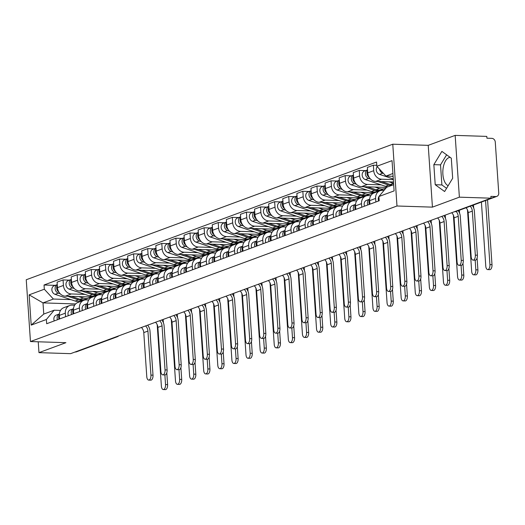 <?xml version="1.0" encoding="UTF-8"?>
<svg xmlns="http://www.w3.org/2000/svg" width="525" height="525" viewBox="0 0 525 525"><rect width="100%" height="100%" fill="white"/><g stroke="black" fill="none" stroke-linecap="round" stroke-linejoin="round"><path stroke-width="0.79" d="M448.173 185.679A14.3 7.107 91.8 0 1 442.831 171.55A14.3 7.107 91.8 0 1 448.973 157.625A14.3 7.107 91.8 0 1 450.174 157.388M459.375 197.17L455.162 135.384L428.223 145.346L392.772 144.211L26.25 279.753L30.463 341.545L396.985 205.997L432.436 207.139L459.375 197.17L491.013 198.188L70.606 353.66L38.968 352.642L65.914 342.681L30.463 341.545M455.162 135.384L486.8 136.402L486.924 138.2L491.853 138.357A3.668 3.117 69.7 0 1 495.272 142.065L498.75 193.043A3.668 3.117 69.7 0 1 496.84 196.376L455.884 211.523A3.668 3.117 -110.3 0 1 454.86 211.693L495.817 196.547A3.668 3.117 69.7 0 0 496.84 196.376M116.032 336.86L116.366 336.873A3.668 3.117 -110.3 0 0 117.39 336.702L76.433 351.848A3.668 3.117 -110.3 0 1 75.41 352.012L116.366 336.873A3.668 1.824 -88.2 0 0 116.839 336.558M75.075 352.006L75.41 352.012M38.233 341.795L38.968 352.642M495.817 196.547L490.888 196.383L491.013 198.188M393.33 179.583L381.603 179.209A8.433 7.173 -110.3 0 1 373.728 170.684L373.354 165.191L367.388 167.396L367.762 172.896A8.433 7.173 69.7 0 0 375.637 181.414L393.494 181.985M380.008 190.752L374.036 192.964A8.433 7.173 69.7 0 0 369.652 200.635L375.618 198.43A8.433 7.173 -110.3 0 1 380.008 190.752A8.433 7.173 -110.3 0 1 382.364 190.378L384.018 190.431M375.618 198.43L375.861 201.994M376.786 165.303L373.354 165.191M369.652 200.635L369.895 204.199M381.137 184.859L367.5 184.426A8.433 7.173 -110.3 0 1 359.625 175.901L359.251 170.408L353.279 172.613L353.653 178.106A8.433 7.173 69.7 0 0 361.535 186.631L386.531 187.432M361.758 207.204L361.515 203.648A8.433 7.173 -110.3 0 1 365.905 195.969A8.433 7.173 -110.3 0 1 368.261 195.595L370.794 195.674M365.558 170.612L359.251 170.408M365.905 195.969L359.933 198.181A8.433 7.173 69.7 0 0 355.55 205.852L355.792 209.416M367.034 190.076L353.397 189.637A8.433 7.173 -110.3 0 1 345.522 181.118L345.142 175.626L339.176 177.831L339.55 183.323A8.433 7.173 69.7 0 0 347.432 191.848L374.692 192.721M380.815 190.516L379.713 190.483M347.655 212.422L347.412 208.858A8.433 7.173 -110.3 0 1 351.796 201.187A8.433 7.173 -110.3 0 1 354.158 200.806L356.692 200.891M351.455 175.829L345.142 175.626M351.796 201.187L345.831 203.392A8.433 7.173 69.7 0 0 341.44 211.07L341.683 214.627M352.931 195.293L339.294 194.854A8.433 7.173 -110.3 0 1 331.413 186.336L331.039 180.843L325.073 183.048L325.447 188.541A8.433 7.173 69.7 0 0 333.322 197.059L360.59 197.938M366.706 195.733L365.61 195.7M333.552 217.639L333.309 214.075A8.433 7.173 -110.3 0 1 337.693 206.404A8.433 7.173 -110.3 0 1 340.056 206.023L342.589 206.108M337.352 181.04L331.039 180.843M337.693 206.404L331.728 208.609A8.433 7.173 69.7 0 0 327.338 216.28L327.58 219.844M338.828 200.511L325.192 200.071A8.433 7.173 -110.3 0 1 317.31 191.553L316.936 186.053L310.971 188.265L311.345 193.758A8.433 7.173 69.7 0 0 319.22 202.276L346.487 203.155M352.603 200.95L351.507 200.918M319.443 222.856L319.2 219.293A8.433 7.173 -110.3 0 1 323.59 211.621A8.433 7.173 -110.3 0 1 325.953 211.24L328.486 211.319M323.249 186.257L316.936 186.053M323.59 211.621L317.625 213.826A8.433 7.173 69.7 0 0 313.235 221.498L313.478 225.061M324.726 205.721L311.082 205.288A8.433 7.173 -110.3 0 1 303.207 196.763L302.833 191.271L296.868 193.476L297.242 198.975A8.433 7.173 69.7 0 0 305.117 207.493L332.377 208.366M338.5 206.168L337.404 206.128M305.34 228.073L305.097 224.51A8.433 7.173 -110.3 0 1 309.488 216.832A8.433 7.173 -110.3 0 1 311.843 216.457L314.383 216.536M309.14 191.474L302.833 191.271M309.488 216.832L303.522 219.043A8.433 7.173 69.7 0 0 299.132 226.715L299.375 230.278M310.623 210.938L296.979 210.505A8.433 7.173 -110.3 0 1 289.104 201.981L288.73 196.488L282.758 198.693L283.139 204.186A8.433 7.173 69.7 0 0 291.014 212.71L318.275 213.583M324.397 211.385L323.295 211.345M291.237 233.284L290.994 229.72A8.433 7.173 -110.3 0 1 295.385 222.049A8.433 7.173 -110.3 0 1 297.741 221.675L300.28 221.753M295.037 196.691L288.73 196.488M295.385 222.049L289.413 224.254A8.433 7.173 69.7 0 0 285.029 231.932L285.272 235.495M296.513 216.156L282.877 215.716A8.433 7.173 -110.3 0 1 275.002 207.198L274.627 201.705L268.656 203.91L269.03 209.403A8.433 7.173 69.7 0 0 276.911 217.927L304.172 218.8M310.295 216.595L309.192 216.562M277.134 238.501L276.892 234.938A8.433 7.173 -110.3 0 1 281.275 227.266A8.433 7.173 -110.3 0 1 283.638 226.885L286.171 226.971M280.934 201.908L274.627 201.705M281.275 227.266L275.31 229.471A8.433 7.173 69.7 0 0 270.926 237.149L271.169 240.706M282.411 221.373L268.774 220.933A8.433 7.173 -110.3 0 1 260.892 212.415L260.518 206.922L254.553 209.127L254.927 214.62A8.433 7.173 69.7 0 0 262.808 223.138L290.069 224.018M296.185 221.812L295.089 221.78M263.032 243.718L262.789 240.155A8.433 7.173 -110.3 0 1 267.173 232.483A8.433 7.173 -110.3 0 1 269.535 232.102L272.068 232.181M266.831 207.119L260.518 206.922M267.173 232.483L261.207 234.688A8.433 7.173 69.7 0 0 256.817 242.36L257.06 245.923M268.308 226.59L254.671 226.15A8.433 7.173 -110.3 0 1 246.789 217.632L246.415 212.133L240.45 214.344L240.824 219.837A8.433 7.173 69.7 0 0 248.699 228.355L275.966 229.228M282.082 227.03L280.987 226.997M248.922 248.935L248.679 245.372A8.433 7.173 -110.3 0 1 253.07 237.7A8.433 7.173 -110.3 0 1 255.432 237.32L257.965 237.398M252.728 212.336L246.415 212.133M253.07 237.7L247.104 239.905A8.433 7.173 69.7 0 0 242.714 247.577L242.957 251.14M254.205 231.801L240.562 231.368A8.433 7.173 -110.3 0 1 232.687 222.843L232.312 217.35L226.347 219.555L226.721 225.054A8.433 7.173 69.7 0 0 234.596 233.573L261.863 234.445M267.98 232.247L266.884 232.207M234.819 254.152L234.577 250.589A8.433 7.173 -110.3 0 1 238.967 242.911A8.433 7.173 -110.3 0 1 241.329 242.537L243.863 242.616M238.619 217.553L232.312 217.35M238.967 242.911L233.002 245.123A8.433 7.173 69.7 0 0 228.611 252.794L228.854 256.358M240.102 237.018L226.459 236.585A8.433 7.173 -110.3 0 1 218.584 228.06L218.21 222.567L212.244 224.772L212.618 230.265A8.433 7.173 69.7 0 0 220.493 238.79L247.754 239.662M253.877 237.464L252.774 237.425M220.717 259.363L220.474 255.8A8.433 7.173 -110.3 0 1 224.864 248.128A8.433 7.173 -110.3 0 1 227.22 247.748L229.76 247.833M224.516 222.771L218.21 222.567M224.864 248.128L218.899 250.333A8.433 7.173 69.7 0 0 214.508 258.011L214.751 261.575M225.993 242.235L212.356 241.795A8.433 7.173 -110.3 0 1 204.481 233.277L204.107 227.784L198.135 229.989L198.509 235.482A8.433 7.173 69.7 0 0 206.391 244.007L233.651 244.88M239.774 242.675L238.672 242.642M206.614 264.58L206.371 261.017A8.433 7.173 -110.3 0 1 210.761 253.345A8.433 7.173 -110.3 0 1 213.117 252.965L215.65 253.05M210.413 227.988L204.107 227.784M210.761 253.345L204.789 255.55A8.433 7.173 69.7 0 0 200.406 263.228L200.648 266.785M211.89 247.452L198.253 247.012A8.433 7.173 -110.3 0 1 190.378 238.494L190.004 232.995L184.032 235.207L184.406 240.699A8.433 7.173 69.7 0 0 192.288 249.218L219.548 250.097M225.671 247.892L224.569 247.859M192.511 269.798L192.268 266.234A8.433 7.173 -110.3 0 1 196.652 258.562A8.433 7.173 -110.3 0 1 199.014 258.182L201.548 258.261M196.311 233.198L190.004 232.995M196.652 258.562L190.687 260.767A8.433 7.173 69.7 0 0 186.303 268.439L186.546 272.002M197.787 252.669L184.15 252.23A8.433 7.173 -110.3 0 1 176.269 243.705L175.895 238.212L169.929 240.424L170.303 245.917A8.433 7.173 69.7 0 0 178.185 254.435L205.446 255.308M211.562 253.109L210.466 253.076M178.408 275.015L178.165 271.451A8.433 7.173 -110.3 0 1 182.549 263.78A8.433 7.173 -110.3 0 1 184.912 263.399L187.445 263.478M182.208 238.416L175.895 238.212M182.549 263.78L176.584 265.985A8.433 7.173 69.7 0 0 172.193 273.656L172.436 277.22M183.684 257.88L170.048 257.447A8.433 7.173 -110.3 0 1 162.166 248.922L161.792 243.429L155.827 245.634L156.201 251.134A8.433 7.173 69.7 0 0 164.076 259.652L191.343 260.525M197.459 258.326L196.363 258.287M164.299 280.225L164.056 276.668A8.433 7.173 -110.3 0 1 168.446 268.99A8.433 7.173 -110.3 0 1 170.809 268.616L173.342 268.695M168.105 243.633L161.792 243.429M168.446 268.99L162.481 271.202A8.433 7.173 69.7 0 0 158.091 278.873L158.333 282.437M169.582 263.097L155.938 262.664A8.433 7.173 -110.3 0 1 148.063 254.139L147.689 248.647L141.724 250.852L142.098 256.344A8.433 7.173 69.7 0 0 149.973 264.869L177.233 265.742M183.356 263.543L182.26 263.504M150.196 285.442L149.953 281.879A8.433 7.173 -110.3 0 1 154.343 274.207A8.433 7.173 -110.3 0 1 156.699 273.827L159.239 273.912M153.996 248.85L147.689 248.647M154.343 274.207L148.378 276.412A8.433 7.173 69.7 0 0 143.988 284.091L144.231 287.654M155.479 268.314L141.835 267.875A8.433 7.173 -110.3 0 1 133.96 259.357L133.586 253.864L127.621 256.069L127.995 261.562A8.433 7.173 69.7 0 0 135.87 270.086L163.131 270.959M169.253 268.754L168.151 268.721M136.093 290.66L135.85 287.096A8.433 7.173 -110.3 0 1 140.241 279.425A8.433 7.173 -110.3 0 1 142.597 279.044L145.136 279.129M139.893 254.061L133.586 253.864M140.241 279.425L134.269 281.63A8.433 7.173 69.7 0 0 129.885 289.301L130.128 292.865M141.369 273.532L127.732 273.092A8.433 7.173 -110.3 0 1 119.857 264.574L119.483 259.074L113.512 261.286L113.886 266.779A8.433 7.173 69.7 0 0 121.767 275.297L149.028 276.176M155.151 273.971L154.048 273.938M121.99 295.877L121.748 292.313A8.433 7.173 -110.3 0 1 126.138 284.642A8.433 7.173 -110.3 0 1 128.494 284.261L131.027 284.34M125.79 259.278L119.483 259.074M126.138 284.642L120.166 286.847A8.433 7.173 69.7 0 0 115.782 294.518L116.025 298.082M127.267 278.749L113.63 278.309A8.433 7.173 -110.3 0 1 105.755 269.784L105.374 264.292L99.409 266.497L99.783 271.996A8.433 7.173 69.7 0 0 107.664 280.514L134.925 281.387M141.048 279.188L139.945 279.156M107.888 301.094L107.645 297.531A8.433 7.173 -110.3 0 1 112.028 289.859A8.433 7.173 -110.3 0 1 114.391 289.478L116.924 289.557M111.687 264.495L105.374 264.292M112.028 289.859L106.063 292.064A8.433 7.173 69.7 0 0 101.673 299.736L101.916 303.299M113.164 283.959L99.527 283.526A8.433 7.173 -110.3 0 1 91.645 275.002L91.271 269.509L85.306 271.714L85.68 277.213A8.433 7.173 69.7 0 0 93.555 285.731L120.822 286.604M126.938 284.406L125.843 284.366M93.785 306.305L93.542 302.748A8.433 7.173 -110.3 0 1 97.926 295.07A8.433 7.173 -110.3 0 1 100.288 294.696L102.821 294.774M97.584 269.712L91.271 269.509M97.926 295.07L91.96 297.281A8.433 7.173 69.7 0 0 87.57 304.953L87.813 308.516M99.061 289.177L85.424 288.737A8.433 7.173 -110.3 0 1 77.543 280.219L77.168 274.726L71.203 276.931L71.577 282.424A8.433 7.173 69.7 0 0 79.452 290.948L106.719 291.821M112.836 289.616L111.74 289.583M79.675 311.522L79.433 307.958A8.433 7.173 -110.3 0 1 83.823 300.287A8.433 7.173 -110.3 0 1 86.185 299.906L88.718 299.992M83.475 274.929L77.168 274.726M83.823 300.287L77.858 302.492A8.433 7.173 69.7 0 0 73.467 310.17L73.71 313.733M84.958 294.394L71.315 293.954A8.433 7.173 -110.3 0 1 63.44 285.436L63.066 279.943L57.1 282.148L57.474 287.641A8.433 7.173 69.7 0 0 65.349 296.166L92.61 297.038M98.733 294.833L97.63 294.801M65.573 316.739L65.33 313.176A8.433 7.173 -110.3 0 1 69.72 305.504A8.433 7.173 -110.3 0 1 72.076 305.123L74.616 305.209M69.372 280.14L63.066 279.943M69.72 305.504L63.755 307.709A8.433 7.173 69.7 0 0 59.364 315.381L59.607 318.944M392.917 173.493L385.928 176.078L393.107 176.308M385.928 176.078L376.852 166.261L392.037 160.643L394.104 190.903L378.912 196.521L386.689 187.248L393.678 184.662M75.613 303.942L42.997 302.892L43.765 314.062L54.16 310.216L46.384 319.495L46.672 323.728L379.201 200.753L378.912 196.521M46.384 319.495L31.198 325.113L29.131 294.847L44.323 289.229L53.399 299.047L42.997 302.892L29.131 294.847M376.852 166.261L376.563 162.028L44.034 284.996L44.323 289.229M392.772 144.211L396.985 205.997M428.223 145.346L432.436 207.139M435.218 184.721L444.623 191.533L452.668 178.27L451.297 158.196L441.886 151.39L433.847 164.653L435.218 184.721L441.892 184.938L446.572 188.324M84.63 300.051L83.528 300.018M70.855 299.611L53.399 299.047M54.16 310.216L60.513 310.419M55.269 285.357L44.034 284.996M43.765 314.062L31.198 325.113M446.617 154.809L440.527 164.863L441.892 184.938M440.527 164.863L433.847 164.653M472.27 205.465A9.253 7.875 -110.3 0 1 474.39 211.168L477.396 255.216A4.213 2.093 91.8 0 1 475.178 260.197L473.117 260.131A4.213 2.093 -88.2 0 0 475.328 255.15L472.323 211.102A6.871 5.847 69.7 0 0 470.216 206.227M472.323 211.102L468.169 212.638L471.168 256.686A4.213 2.093 -88.2 0 0 473.117 260.131M379.372 195.976A4.581 3.898 69.7 0 0 379.057 196.35M378.919 196.56A4.581 3.898 69.7 0 0 378.65 200.957M468.169 212.638A6.871 5.847 69.7 0 0 466.056 207.762M487.574 199.808L491.997 264.672A4.213 2.093 91.8 0 1 489.786 269.653L487.718 269.588A4.213 2.093 -88.2 0 0 489.93 264.607L485.566 200.55M481.405 202.086L485.776 266.142A4.213 2.093 -88.2 0 0 487.718 269.588M393.133 176.649L392.004 176.269M383.473 173.421L382.738 173.178A4.581 3.898 -110.3 0 1 379.568 169.201M393.291 178.992L379.483 174.379A4.581 3.898 -110.3 0 1 376.458 171.045A4.581 3.898 -110.3 0 1 377.272 166.714M458.167 210.683A9.253 7.875 -110.3 0 1 460.287 216.385L463.293 260.433A4.213 2.093 91.8 0 1 461.075 265.414L459.008 265.348A4.213 2.093 -88.2 0 0 461.226 260.361L458.22 216.32A6.871 5.847 69.7 0 0 456.107 211.444M458.22 216.32L454.066 217.855L457.065 261.903A4.213 2.093 -88.2 0 0 459.008 265.348M366.791 200.268A4.581 3.898 69.7 0 0 366.542 200.347L369.666 199.198A4.581 3.898 69.7 0 0 367.802 204.973M366.542 200.347A4.581 3.898 69.7 0 0 364.547 206.174M369.633 199.959A4.581 3.898 69.7 0 0 369.337 204.402M454.066 217.855A6.871 5.847 69.7 0 0 451.697 212.723M443.855 215.624A9.253 7.875 -110.3 0 1 446.184 221.602L449.19 265.643A4.213 2.093 91.8 0 1 446.972 270.631L444.905 270.559A4.213 2.093 -88.2 0 0 447.123 265.578L444.117 221.537A6.871 5.847 69.7 0 0 441.755 216.405M444.117 221.537L439.957 223.073L442.962 267.12A4.213 2.093 -88.2 0 0 444.905 270.559M352.688 205.485A4.581 3.898 69.7 0 0 352.439 205.564L355.563 204.409A4.581 3.898 69.7 0 0 353.699 210.19M352.439 205.564A4.581 3.898 69.7 0 0 350.444 211.391M355.523 205.177A4.581 3.898 69.7 0 0 355.235 209.619M439.957 223.073A6.871 5.847 69.7 0 0 437.594 217.941M477.087 258.064L477.894 269.883A4.213 2.093 91.8 0 1 475.683 274.87L473.616 274.805A4.213 2.093 -88.2 0 0 475.827 269.817L475.171 260.197M467.48 209.908L471.667 271.359A4.213 2.093 -88.2 0 0 473.616 274.805M392.766 184.997A10.999 9.352 -110.3 0 1 390.265 184.537L381.478 181.604M393.586 183.356A10.999 9.352 -110.3 0 1 393.52 183.337L389.064 181.847M369.18 177.332A4.581 3.898 -110.3 0 1 367.605 170.632M391.23 185.568A10.999 9.352 -110.3 0 1 388.73 185.108L377.902 181.486M387.975 186.769A10.999 9.352 -110.3 0 1 385.475 186.309L365.38 179.596A4.581 3.898 -110.3 0 1 362.171 175.304A4.581 3.898 -110.3 0 1 364.54 170.986L367.553 169.87A4.581 3.898 -110.3 0 0 365.439 174.254A4.581 3.898 -110.3 0 0 368.635 178.395L370.479 179.005M473.471 205.019L473.675 207.985M462.984 263.281L463.792 275.1A4.213 2.093 91.8 0 1 461.573 280.081L459.506 280.015A4.213 2.093 -88.2 0 0 461.724 275.034L461.068 265.414M453.377 215.125L457.564 276.57A4.213 2.093 -88.2 0 0 459.506 280.015M385.973 188.094A10.999 9.352 -110.3 0 1 385.028 188.514L381.773 189.722A10.999 9.352 -110.3 0 1 376.163 189.755L367.375 186.815M385.028 188.514A10.999 9.352 -110.3 0 1 379.417 188.547L374.962 187.064M355.077 182.549A4.581 3.898 -110.3 0 1 353.502 175.849M380.992 189.965A10.999 9.352 -110.3 0 1 380.238 190.286A10.999 9.352 -110.3 0 1 374.627 190.319L363.792 186.703M380.238 190.286L376.983 191.494A10.999 9.352 -110.3 0 1 371.372 191.527L351.277 184.813A4.581 3.898 -110.3 0 1 348.062 180.521A4.581 3.898 -110.3 0 1 350.438 176.203L353.45 175.088A4.581 3.898 -110.3 0 0 351.337 179.471A4.581 3.898 -110.3 0 0 354.533 183.606L356.377 184.223M459.368 210.236L459.572 213.202M429.752 220.841A9.253 7.875 -110.3 0 1 432.082 226.82L435.081 270.861A4.213 2.093 91.8 0 1 432.869 275.842L430.802 275.776A4.213 2.093 -88.2 0 0 433.013 270.795L430.014 226.748A6.871 5.847 69.7 0 0 427.652 221.622M430.014 226.748L425.854 228.29L428.859 272.331A4.213 2.093 -88.2 0 0 430.802 275.776M338.586 210.702A4.581 3.898 69.7 0 0 338.336 210.781L341.46 209.626A4.581 3.898 69.7 0 0 339.59 215.401M338.336 210.781A4.581 3.898 69.7 0 0 336.335 216.608M341.421 210.394A4.581 3.898 69.7 0 0 341.132 214.837M425.854 228.29A6.871 5.847 69.7 0 0 423.491 223.158M415.649 226.058A9.253 7.875 -110.3 0 1 417.979 232.03L420.978 276.078A4.213 2.093 91.8 0 1 418.766 281.059L416.699 280.993A4.213 2.093 -88.2 0 0 418.911 276.012L415.912 231.965A6.871 5.847 69.7 0 0 413.549 226.833M415.912 231.965L411.751 233.507L414.757 277.548A4.213 2.093 -88.2 0 0 416.699 280.993M324.476 215.919A4.581 3.898 69.7 0 0 324.233 215.998L327.351 214.843A4.581 3.898 69.7 0 0 325.487 220.618M324.233 215.998A4.581 3.898 69.7 0 0 322.232 221.826M327.318 215.611A4.581 3.898 69.7 0 0 327.022 220.054M411.751 233.507A6.871 5.847 69.7 0 0 409.388 228.375M401.54 231.276A9.253 7.875 -110.3 0 1 403.869 237.248L406.875 281.295A4.213 2.093 91.8 0 1 404.663 286.276L402.596 286.21A4.213 2.093 -88.2 0 0 404.808 281.229L401.809 237.182A6.871 5.847 69.7 0 0 399.44 232.05M401.809 237.182L397.648 238.718L400.647 282.765A4.213 2.093 -88.2 0 0 402.596 286.21M310.373 221.13A4.581 3.898 69.7 0 0 310.124 221.215L313.248 220.06A4.581 3.898 69.7 0 0 311.384 225.835M310.124 221.215A4.581 3.898 69.7 0 0 308.129 227.036M313.215 220.828A4.581 3.898 69.7 0 0 312.92 225.264M397.648 238.718A6.871 5.847 69.7 0 0 395.286 233.586M448.882 268.498L449.689 280.317A4.213 2.093 91.8 0 1 447.471 285.298L445.403 285.233A4.213 2.093 -88.2 0 0 447.622 280.252L446.965 270.631M439.274 220.343L443.461 281.787A4.213 2.093 -88.2 0 0 445.403 285.233M372.908 192.662A10.999 9.352 -110.3 0 1 370.926 193.732L367.671 194.939A10.999 9.352 -110.3 0 1 362.06 194.972L353.273 192.032M370.926 193.732A10.999 9.352 -110.3 0 1 365.315 193.764L360.859 192.275M340.968 187.766A4.581 3.898 -110.3 0 1 339.399 181.066M366.89 195.182A10.999 9.352 -110.3 0 1 366.135 195.503A10.999 9.352 -110.3 0 1 360.524 195.536L349.689 191.92M366.135 195.503L362.88 196.711A10.999 9.352 -110.3 0 1 357.269 196.744L337.175 190.03A4.581 3.898 -110.3 0 1 333.959 185.738A4.581 3.898 -110.3 0 1 336.335 181.42L339.347 180.305A4.581 3.898 -110.3 0 0 337.234 184.688A4.581 3.898 -110.3 0 0 340.43 188.823L342.267 189.44M445.239 215.112L445.469 218.42M434.779 273.709L435.579 285.534A4.213 2.093 91.8 0 1 433.368 290.515L431.301 290.45A4.213 2.093 -88.2 0 0 433.519 285.469L432.863 275.842M425.165 225.56L429.358 287.004A4.213 2.093 -88.2 0 0 431.301 290.45M358.805 197.879A10.999 9.352 -110.3 0 1 356.823 198.949L353.568 200.15A10.999 9.352 -110.3 0 1 347.957 200.183L339.17 197.249M356.823 198.949A10.999 9.352 -110.3 0 1 351.212 198.982L346.756 197.492M326.865 192.983A4.581 3.898 -110.3 0 1 325.297 186.283M352.787 200.399A10.999 9.352 -110.3 0 1 352.032 200.721A10.999 9.352 -110.3 0 1 346.415 200.753L335.587 197.137M352.032 200.721L348.777 201.922A10.999 9.352 -110.3 0 1 343.16 201.954L323.072 195.241A4.581 3.898 -110.3 0 1 319.856 190.956A4.581 3.898 -110.3 0 1 322.232 186.631L325.244 185.522A4.581 3.898 -110.3 0 0 323.131 189.899A4.581 3.898 -110.3 0 0 326.327 194.04L328.164 194.657M431.137 220.329L431.36 223.63M420.669 278.926L421.477 290.752A4.213 2.093 91.8 0 1 419.265 295.733L417.198 295.667A4.213 2.093 -88.2 0 0 419.409 290.679L418.753 281.059M411.062 230.777L415.255 292.222A4.213 2.093 -88.2 0 0 417.198 295.667M344.695 203.096A10.999 9.352 -110.3 0 1 342.72 204.166L339.465 205.367A10.999 9.352 -110.3 0 1 333.848 205.4L325.067 202.466M342.72 204.166A10.999 9.352 -110.3 0 1 337.102 204.199L332.653 202.709M312.762 198.194A4.581 3.898 -110.3 0 1 311.187 191.494M338.678 205.61A10.999 9.352 -110.3 0 1 337.929 205.938A10.999 9.352 -110.3 0 1 332.312 205.971L321.484 202.348M337.929 205.938L334.674 207.139A10.999 9.352 -110.3 0 1 329.057 207.172L308.963 200.458A4.581 3.898 -110.3 0 1 305.753 196.173A4.581 3.898 -110.3 0 1 308.123 191.848L311.141 190.732A4.581 3.898 -110.3 0 0 309.022 195.116A4.581 3.898 -110.3 0 0 312.217 199.257L314.062 199.868M417.034 225.547L417.257 228.848M387.437 236.493A9.253 7.875 -110.3 0 1 389.767 242.465L392.772 286.512A4.213 2.093 91.8 0 1 390.554 291.493L388.487 291.428A4.213 2.093 -88.2 0 0 390.705 286.44L387.699 242.399A6.871 5.847 69.7 0 0 385.337 237.267M387.699 242.399L383.545 243.935L386.544 287.982A4.213 2.093 -88.2 0 0 388.487 291.428M296.271 226.347A4.581 3.898 69.7 0 0 296.021 226.426L299.145 225.277A4.581 3.898 69.7 0 0 297.281 231.052M296.021 226.426A4.581 3.898 69.7 0 0 294.026 232.253M299.112 226.039A4.581 3.898 69.7 0 0 298.817 230.482M383.545 243.935A6.871 5.847 69.7 0 0 381.176 238.803M406.567 284.143L407.374 295.962A4.213 2.093 91.8 0 1 405.162 300.95L403.095 300.884A4.213 2.093 -88.2 0 0 405.307 295.897L404.65 286.276M396.959 235.988L401.146 297.439A4.213 2.093 -88.2 0 0 403.095 300.884M330.592 208.313A10.999 9.352 -110.3 0 1 328.617 209.383L325.362 210.584A10.999 9.352 -110.3 0 1 319.745 210.617L310.964 207.683M328.617 209.383A10.999 9.352 -110.3 0 1 323 209.416L318.544 207.926M298.659 203.411A4.581 3.898 -110.3 0 1 297.084 196.711M324.575 210.827A10.999 9.352 -110.3 0 1 323.82 211.155A10.999 9.352 -110.3 0 1 318.209 211.188L307.381 207.565M323.82 211.155L320.565 212.356A10.999 9.352 -110.3 0 1 314.954 212.389L294.86 205.675A4.581 3.898 -110.3 0 1 291.651 201.383A4.581 3.898 -110.3 0 1 294.02 197.065L297.032 195.95A4.581 3.898 -110.3 0 0 294.919 200.333A4.581 3.898 -110.3 0 0 298.115 204.468L299.959 205.085M402.931 230.764L403.154 234.065M373.334 241.703A9.253 7.875 -110.3 0 1 375.664 247.682L378.669 291.723A4.213 2.093 91.8 0 1 376.451 296.71L374.384 296.638A4.213 2.093 -88.2 0 0 376.602 291.657L373.597 247.616A6.871 5.847 69.7 0 0 371.234 242.484M373.597 247.616L369.436 249.152L372.442 293.199A4.213 2.093 -88.2 0 0 374.384 296.638M285.042 230.495A4.581 3.898 69.7 0 0 283.178 236.27M282.168 231.564A4.581 3.898 69.7 0 0 281.918 231.643A4.581 3.898 69.7 0 0 279.923 237.471M285.003 231.256A4.581 3.898 69.7 0 0 284.714 235.699M369.436 249.152A6.871 5.847 69.7 0 0 367.073 244.02M392.464 289.36L393.271 301.179A4.213 2.093 91.8 0 1 391.053 306.16L388.992 306.095A4.213 2.093 -88.2 0 0 391.204 301.114L390.548 291.493M382.856 241.205L387.043 302.649A4.213 2.093 -88.2 0 0 388.992 306.095M316.49 213.524A10.999 9.352 -110.3 0 1 314.508 214.594L311.253 215.801A10.999 9.352 -110.3 0 1 305.642 215.834L296.855 212.894M314.508 214.594A10.999 9.352 -110.3 0 1 308.897 214.627L304.441 213.137M284.557 208.628A4.581 3.898 -110.3 0 1 282.982 201.928M310.472 216.044A10.999 9.352 -110.3 0 1 309.717 216.366A10.999 9.352 -110.3 0 1 304.106 216.398L293.278 212.782M309.717 216.366L306.462 217.573A10.999 9.352 -110.3 0 1 300.851 217.606L280.757 210.893A4.581 3.898 -110.3 0 1 277.548 206.601A4.581 3.898 -110.3 0 1 279.917 202.282L282.929 201.167A4.581 3.898 -110.3 0 0 280.816 205.551A4.581 3.898 -110.3 0 0 284.012 209.685L285.856 210.302M388.828 235.974L389.051 239.282M359.231 246.921A9.253 7.875 -110.3 0 1 361.561 252.893L364.56 296.94A4.213 2.093 91.8 0 1 362.348 301.921L360.281 301.855A4.213 2.093 -88.2 0 0 362.499 296.874L359.494 252.827A6.871 5.847 69.7 0 0 357.131 247.695M359.494 252.827L355.333 254.369L358.339 298.41A4.213 2.093 -88.2 0 0 360.281 301.855M270.939 235.712A4.581 3.898 69.7 0 0 269.076 241.48M268.065 236.782A4.581 3.898 69.7 0 0 267.816 236.86A4.581 3.898 69.7 0 0 265.821 242.688M270.9 236.473A4.581 3.898 69.7 0 0 270.611 240.916M355.333 254.369A6.871 5.847 69.7 0 0 352.971 249.237M378.361 294.571L379.168 306.397A4.213 2.093 91.8 0 1 376.95 311.377L374.883 311.312A4.213 2.093 -88.2 0 0 377.101 306.331L376.445 296.704M368.753 246.422L372.94 307.867A4.213 2.093 -88.2 0 0 374.883 311.312M302.387 218.741A10.999 9.352 -110.3 0 1 300.405 219.811L297.15 221.018A10.999 9.352 -110.3 0 1 291.539 221.051L282.752 218.111M300.405 219.811A10.999 9.352 -110.3 0 1 294.794 219.844L290.338 218.354M270.454 213.846A4.581 3.898 -110.3 0 1 268.879 207.145M296.369 221.261A10.999 9.352 -110.3 0 1 295.614 221.583A10.999 9.352 -110.3 0 1 290.003 221.616L279.169 218M295.614 221.583L292.359 222.79A10.999 9.352 -110.3 0 1 286.748 222.823L266.654 216.103A4.581 3.898 -110.3 0 1 263.438 211.818A4.581 3.898 -110.3 0 1 265.814 207.5L268.826 206.384A4.581 3.898 -110.3 0 0 266.713 210.768A4.581 3.898 -110.3 0 0 269.909 214.902L271.753 215.519M374.719 241.192L374.948 244.499M345.128 252.138A9.253 7.875 -110.3 0 1 347.458 258.11L350.457 302.157A4.213 2.093 91.8 0 1 348.246 307.138L346.178 307.072A4.213 2.093 -88.2 0 0 348.39 302.092L345.391 258.044A6.871 5.847 69.7 0 0 343.028 252.912M345.391 258.044L341.23 259.586L344.236 303.627A4.213 2.093 -88.2 0 0 346.178 307.072M253.956 241.999A4.581 3.898 69.7 0 0 253.713 242.077L256.83 240.923A4.581 3.898 69.7 0 0 254.966 246.698M253.713 242.077A4.581 3.898 69.7 0 0 251.711 247.905M256.797 241.69A4.581 3.898 69.7 0 0 256.508 246.133M341.23 259.586A6.871 5.847 69.7 0 0 338.868 254.454M364.258 299.788L365.065 311.614A4.213 2.093 91.8 0 1 362.847 316.595L360.78 316.529A4.213 2.093 -88.2 0 0 362.998 311.548L362.342 301.921M354.651 251.639L358.837 313.084A4.213 2.093 -88.2 0 0 360.78 316.529M288.284 223.958A10.999 9.352 -110.3 0 1 286.302 225.028L283.047 226.229A10.999 9.352 -110.3 0 1 277.436 226.262L268.649 223.328M286.302 225.028A10.999 9.352 -110.3 0 1 280.691 225.061L276.235 223.571M256.344 219.063A4.581 3.898 -110.3 0 1 254.776 212.356M282.266 226.478A10.999 9.352 -110.3 0 1 281.512 226.8A10.999 9.352 -110.3 0 1 275.894 226.833L265.066 223.217M281.512 226.8L278.257 228.001A10.999 9.352 -110.3 0 1 272.639 228.034L252.551 221.32A4.581 3.898 -110.3 0 1 249.336 217.035A4.581 3.898 -110.3 0 1 251.711 212.71L254.723 211.601A4.581 3.898 -110.3 0 0 252.61 215.978A4.581 3.898 -110.3 0 0 255.806 220.119L257.644 220.736M360.616 246.409L360.846 249.71M331.026 257.355A9.253 7.875 -110.3 0 1 333.355 263.327L336.354 307.374A4.213 2.093 91.8 0 1 334.143 312.355L332.076 312.29A4.213 2.093 -88.2 0 0 334.287 307.309L331.288 263.261A6.871 5.847 69.7 0 0 328.919 258.129M331.288 263.261L327.127 264.797L330.127 308.844A4.213 2.093 -88.2 0 0 332.076 312.29M239.853 247.209A4.581 3.898 69.7 0 0 239.61 247.295L242.727 246.14A4.581 3.898 69.7 0 0 240.863 251.915M239.61 247.295A4.581 3.898 69.7 0 0 237.608 253.116M242.694 246.901A4.581 3.898 69.7 0 0 242.399 251.344M327.127 264.797A6.871 5.847 69.7 0 0 324.765 259.665M350.155 305.005L350.956 316.831A4.213 2.093 91.8 0 1 348.744 321.812L346.677 321.746A4.213 2.093 -88.2 0 0 348.889 316.759L348.233 307.138M340.541 256.856L344.735 318.301A4.213 2.093 -88.2 0 0 346.677 321.746M274.181 229.176A10.999 9.352 -110.3 0 1 272.199 230.245L268.944 231.446A10.999 9.352 -110.3 0 1 263.327 231.479L254.546 228.546M272.199 230.245A10.999 9.352 -110.3 0 1 266.582 230.278L262.132 228.788M242.242 224.273A4.581 3.898 -110.3 0 1 240.673 217.573M268.163 231.689A10.999 9.352 -110.3 0 1 267.409 232.017A10.999 9.352 -110.3 0 1 261.791 232.05L250.963 228.427M267.409 232.017L264.154 233.218A10.999 9.352 -110.3 0 1 258.536 233.251L238.448 226.537A4.581 3.898 -110.3 0 1 235.233 222.252A4.581 3.898 -110.3 0 1 237.608 217.927L240.621 216.812A4.581 3.898 -110.3 0 0 238.507 221.196A4.581 3.898 -110.3 0 0 241.697 225.337L243.541 225.947M346.513 251.626L346.736 254.927M316.916 262.566A9.253 7.875 -110.3 0 1 319.246 268.544L322.252 312.585A4.213 2.093 91.8 0 1 320.033 317.572L317.973 317.507A4.213 2.093 -88.2 0 0 320.184 312.519L317.179 268.478A6.871 5.847 69.7 0 0 314.816 263.347M317.179 268.478L313.025 270.014L316.024 314.062A4.213 2.093 -88.2 0 0 317.973 317.507M225.75 252.427A4.581 3.898 69.7 0 0 225.501 252.505L228.624 251.35A4.581 3.898 69.7 0 0 226.761 257.132M225.501 252.505A4.581 3.898 69.7 0 0 223.506 258.333M228.592 252.118A4.581 3.898 69.7 0 0 228.296 256.561M313.025 270.014A6.871 5.847 69.7 0 0 310.662 264.882M336.046 310.223L336.853 322.042A4.213 2.093 91.8 0 1 334.642 327.029L332.574 326.957A4.213 2.093 -88.2 0 0 334.786 321.976L334.13 312.355M326.438 262.067L330.632 323.518A4.213 2.093 -88.2 0 0 332.574 326.957M260.072 234.393A10.999 9.352 -110.3 0 1 258.097 235.463L254.842 236.663A10.999 9.352 -110.3 0 1 249.224 236.696L240.443 233.763M258.097 235.463A10.999 9.352 -110.3 0 1 252.479 235.489L248.023 234.006M228.139 229.491A4.581 3.898 -110.3 0 1 226.564 222.79M254.054 236.906A10.999 9.352 -110.3 0 1 253.306 237.234A10.999 9.352 -110.3 0 1 247.688 237.267L236.86 233.645M253.306 237.234L250.051 238.435A10.999 9.352 -110.3 0 1 244.433 238.468L224.339 231.755A4.581 3.898 -110.3 0 1 221.13 227.463A4.581 3.898 -110.3 0 1 223.499 223.145L226.511 222.029A4.581 3.898 -110.3 0 0 224.398 226.413A4.581 3.898 -110.3 0 0 227.594 230.547L229.438 231.164M332.41 256.843L332.633 260.144M302.813 267.783A9.253 7.875 -110.3 0 1 305.143 273.761L308.149 317.802A4.213 2.093 91.8 0 1 305.931 322.783L303.863 322.717A4.213 2.093 -88.2 0 0 306.082 317.737L303.076 273.696A6.871 5.847 69.7 0 0 300.713 268.564M303.076 273.696L298.922 275.231L301.921 319.279A4.213 2.093 -88.2 0 0 303.863 322.717M211.647 257.644A4.581 3.898 69.7 0 0 211.398 257.723L214.522 256.567A4.581 3.898 69.7 0 0 212.658 262.349M211.398 257.723A4.581 3.898 69.7 0 0 209.403 263.55M214.489 257.335A4.581 3.898 69.7 0 0 214.193 261.778M298.922 275.231A6.871 5.847 69.7 0 0 296.553 270.099M321.943 315.44L322.75 327.259A4.213 2.093 91.8 0 1 320.539 332.24L318.472 332.174A4.213 2.093 -88.2 0 0 320.683 327.193L320.027 317.572M312.336 267.284L316.522 328.729A4.213 2.093 -88.2 0 0 318.472 332.174M245.969 239.603A10.999 9.352 -110.3 0 1 243.994 240.673L240.739 241.881A10.999 9.352 -110.3 0 1 235.121 241.913L226.334 238.973M243.994 240.673A10.999 9.352 -110.3 0 1 238.376 240.706L233.92 239.216M214.036 234.708A4.581 3.898 -110.3 0 1 212.461 228.007M239.951 242.123A10.999 9.352 -110.3 0 1 239.197 242.445A10.999 9.352 -110.3 0 1 233.586 242.478L222.757 238.862M239.197 242.445L235.942 243.652A10.999 9.352 -110.3 0 1 230.331 243.685L210.236 236.972A4.581 3.898 -110.3 0 1 207.027 232.68A4.581 3.898 -110.3 0 1 209.396 228.362L212.408 227.246A4.581 3.898 -110.3 0 0 210.295 231.63A4.581 3.898 -110.3 0 0 213.491 235.764L215.335 236.381M318.308 262.054L318.531 265.361M288.711 273A9.253 7.875 -110.3 0 1 291.04 278.972L294.046 323.019A4.213 2.093 91.8 0 1 291.828 328L289.761 327.935A4.213 2.093 -88.2 0 0 291.979 322.954L288.973 278.906A6.871 5.847 69.7 0 0 286.611 273.774M288.973 278.906L284.812 280.448L287.818 324.489A4.213 2.093 -88.2 0 0 289.761 327.935M197.544 262.861A4.581 3.898 69.7 0 0 197.295 262.94L200.419 261.785A4.581 3.898 69.7 0 0 198.555 267.56M197.295 262.94A4.581 3.898 69.7 0 0 195.3 268.767M200.379 262.553A4.581 3.898 69.7 0 0 200.091 266.995M284.812 280.448A6.871 5.847 69.7 0 0 282.45 275.317M307.84 320.65L308.647 332.476A4.213 2.093 91.8 0 1 306.429 337.457L304.362 337.391A4.213 2.093 -88.2 0 0 306.58 332.41L305.924 322.783M298.233 272.501L302.42 333.946A4.213 2.093 -88.2 0 0 304.362 337.391M231.866 244.821A10.999 9.352 -110.3 0 1 229.884 245.89L226.629 247.098A10.999 9.352 -110.3 0 1 221.018 247.124L212.231 244.191M229.884 245.89A10.999 9.352 -110.3 0 1 224.273 245.923L219.817 244.433M199.933 239.925A4.581 3.898 -110.3 0 1 198.358 233.225M225.848 247.341A10.999 9.352 -110.3 0 1 225.094 247.662A10.999 9.352 -110.3 0 1 219.483 247.695L208.648 244.079M225.094 247.662L221.839 248.87A10.999 9.352 -110.3 0 1 216.228 248.902L196.133 242.183A4.581 3.898 -110.3 0 1 192.924 237.897A4.581 3.898 -110.3 0 1 195.293 233.579L198.306 232.463A4.581 3.898 -110.3 0 0 196.192 236.847A4.581 3.898 -110.3 0 0 199.388 240.982L201.232 241.598M304.198 267.271L304.428 270.578M274.608 278.217A9.253 7.875 -110.3 0 1 276.938 284.189L279.937 328.237A4.213 2.093 91.8 0 1 277.725 333.217L275.658 333.152A4.213 2.093 -88.2 0 0 277.876 328.171L274.87 284.123A6.871 5.847 69.7 0 0 272.508 278.992M274.87 284.123L270.71 285.666L273.715 329.707A4.213 2.093 -88.2 0 0 275.658 333.152M183.442 268.072A4.581 3.898 69.7 0 0 183.192 268.157L186.316 267.002A4.581 3.898 69.7 0 0 184.452 272.777M183.192 268.157A4.581 3.898 69.7 0 0 181.197 273.984M186.277 267.77A4.581 3.898 69.7 0 0 185.988 272.213M270.71 285.666A6.871 5.847 69.7 0 0 268.347 280.534M293.738 325.868L294.545 337.693A4.213 2.093 91.8 0 1 292.327 342.674L290.259 342.608A4.213 2.093 -88.2 0 0 292.478 337.627L291.821 328M284.13 277.718L288.317 339.163A4.213 2.093 -88.2 0 0 290.259 342.608M217.763 250.038A10.999 9.352 -110.3 0 1 215.782 251.107L212.527 252.308A10.999 9.352 -110.3 0 1 206.916 252.341L198.128 249.408M215.782 251.107A10.999 9.352 -110.3 0 1 210.171 251.14L205.715 249.651M185.83 245.142A4.581 3.898 -110.3 0 1 184.255 238.435M211.746 252.558A10.999 9.352 -110.3 0 1 210.991 252.879A10.999 9.352 -110.3 0 1 205.38 252.912L194.545 249.29M210.991 252.879L207.736 254.08A10.999 9.352 -110.3 0 1 202.125 254.113L182.031 247.4A4.581 3.898 -110.3 0 1 178.815 243.114A4.581 3.898 -110.3 0 1 181.191 238.79L184.203 237.681A4.581 3.898 -110.3 0 0 182.09 242.058A4.581 3.898 -110.3 0 0 185.286 246.199L187.123 246.816M290.095 272.488L290.325 275.789M260.505 283.434A9.253 7.875 -110.3 0 1 262.835 289.406L265.834 333.454A4.213 2.093 91.8 0 1 263.622 338.435L261.555 338.369A4.213 2.093 -88.2 0 0 263.767 333.388L260.767 289.341A6.871 5.847 69.7 0 0 258.405 284.209M260.767 289.341L256.607 290.876L259.613 334.924A4.213 2.093 -88.2 0 0 261.555 338.369M169.332 273.289A4.581 3.898 69.7 0 0 169.089 273.374L172.207 272.219A4.581 3.898 69.7 0 0 170.343 277.994M169.089 273.374A4.581 3.898 69.7 0 0 167.088 279.195M172.174 272.98A4.581 3.898 69.7 0 0 171.885 277.423M256.607 290.876A6.871 5.847 69.7 0 0 254.244 285.744M279.635 331.085L280.435 342.91A4.213 2.093 91.8 0 1 278.224 347.891L276.157 347.826A4.213 2.093 -88.2 0 0 278.375 342.838L277.718 333.217M270.027 282.936L274.214 344.38A4.213 2.093 -88.2 0 0 276.157 347.826M203.661 255.255A10.999 9.352 -110.3 0 1 201.679 256.325L198.424 257.526A10.999 9.352 -110.3 0 1 192.813 257.558L184.026 254.625M201.679 256.325A10.999 9.352 -110.3 0 1 196.068 256.358L191.612 254.868M171.721 250.353A4.581 3.898 -110.3 0 1 170.152 243.652M197.643 257.768A10.999 9.352 -110.3 0 1 196.888 258.097A10.999 9.352 -110.3 0 1 191.271 258.129L180.442 254.507M196.888 258.097L193.633 259.298A10.999 9.352 -110.3 0 1 188.016 259.33L167.928 252.617A4.581 3.898 -110.3 0 1 164.712 248.332A4.581 3.898 -110.3 0 1 167.088 244.007L170.1 242.891M173.02 252.026L171.183 251.416A4.581 3.898 -110.3 0 1 167.987 247.275A4.581 3.898 -110.3 0 1 170.1 242.904M275.993 277.705L276.216 281.006M246.396 288.645A9.253 7.875 -110.3 0 1 248.732 294.623L251.731 338.664A4.213 2.093 91.8 0 1 249.519 343.652L247.452 343.586A4.213 2.093 -88.2 0 0 249.664 338.599L246.665 294.558A6.871 5.847 69.7 0 0 244.296 289.426M246.665 294.558L242.504 296.093L245.503 340.141A4.213 2.093 -88.2 0 0 247.452 343.586M155.229 278.506A4.581 3.898 69.7 0 0 154.987 278.585L158.104 277.43A4.581 3.898 69.7 0 0 156.24 283.211M154.987 278.585A4.581 3.898 69.7 0 0 152.985 284.412M158.071 278.197A4.581 3.898 69.7 0 0 157.776 282.64M242.504 296.093A6.871 5.847 69.7 0 0 240.142 290.962M265.525 336.302L266.332 348.121A4.213 2.093 91.8 0 1 264.121 353.108L262.054 353.036A4.213 2.093 -88.2 0 0 264.265 348.055L263.609 338.435M255.918 288.146L260.111 349.598A4.213 2.093 -88.2 0 0 262.054 353.036M189.551 260.472A10.999 9.352 -110.3 0 1 187.576 261.542L184.321 262.743A10.999 9.352 -110.3 0 1 178.703 262.776L169.923 259.842M187.576 261.542A10.999 9.352 -110.3 0 1 181.958 261.568L177.509 260.085M157.618 255.57A4.581 3.898 -110.3 0 1 156.043 248.87M183.533 262.986A10.999 9.352 -110.3 0 1 182.785 263.314A10.999 9.352 -110.3 0 1 177.168 263.34L166.34 259.724M182.785 263.314L179.53 264.515A10.999 9.352 -110.3 0 1 173.913 264.548L153.818 257.834A4.581 3.898 -110.3 0 1 150.609 253.542A4.581 3.898 -110.3 0 1 152.978 249.224L155.997 248.108M158.917 257.243L157.073 256.627A4.581 3.898 -110.3 0 1 153.884 252.492A4.581 3.898 -110.3 0 1 155.997 248.122M261.89 282.923L262.113 286.223M232.293 293.862A9.253 7.875 -110.3 0 1 234.623 299.841L237.628 343.882A4.213 2.093 91.8 0 1 235.41 348.863L233.349 348.797A4.213 2.093 -88.2 0 0 235.561 343.816L232.555 299.775A6.871 5.847 69.7 0 0 230.193 294.643M232.555 299.775L228.401 301.311L231.4 345.352A4.213 2.093 -88.2 0 0 233.349 348.797M141.127 283.723A4.581 3.898 69.7 0 0 140.877 283.802L144.001 282.647A4.581 3.898 69.7 0 0 142.137 288.428M140.877 283.802A4.581 3.898 69.7 0 0 138.882 289.629M143.968 283.415A4.581 3.898 69.7 0 0 143.673 287.858M228.401 301.311A6.871 5.847 69.7 0 0 226.039 296.179M251.423 341.519L252.23 353.338A4.213 2.093 91.8 0 1 250.018 358.319L247.951 358.253A4.213 2.093 -88.2 0 0 250.162 353.273L249.506 343.652M241.815 293.363L246.002 354.808A4.213 2.093 -88.2 0 0 247.951 358.253M175.448 265.683A10.999 9.352 -110.3 0 1 173.473 266.752L170.218 267.96A10.999 9.352 -110.3 0 1 164.601 267.993L155.82 265.053M173.473 266.752A10.999 9.352 -110.3 0 1 167.856 266.785L163.4 265.296M143.515 260.787A4.581 3.898 -110.3 0 1 141.94 254.087M169.431 268.203A10.999 9.352 -110.3 0 1 168.676 268.524A10.999 9.352 -110.3 0 1 163.065 268.557L152.237 264.941M168.676 268.524L165.421 269.732A10.999 9.352 -110.3 0 1 159.81 269.765L139.716 263.051A4.581 3.898 -110.3 0 1 136.507 258.759A4.581 3.898 -110.3 0 1 138.876 254.441L141.888 253.326M144.815 262.461L142.971 261.844A4.581 3.898 -110.3 0 1 139.775 257.709A4.581 3.898 -110.3 0 1 141.894 253.339M247.787 288.133L248.01 291.441M218.19 299.079A9.253 7.875 -110.3 0 1 220.52 305.051L223.525 349.099A4.213 2.093 91.8 0 1 221.307 354.08L219.24 354.014A4.213 2.093 -88.2 0 0 221.458 349.033L218.452 304.986A6.871 5.847 69.7 0 0 216.09 299.854M218.452 304.986L214.298 306.528L217.298 350.569A4.213 2.093 -88.2 0 0 219.24 354.014M127.024 288.94A4.581 3.898 69.7 0 0 126.774 289.019L129.898 287.864A4.581 3.898 69.7 0 0 128.034 293.639M126.774 289.019A4.581 3.898 69.7 0 0 124.779 294.847M129.859 288.632A4.581 3.898 69.7 0 0 129.57 293.075M214.298 306.528A6.871 5.847 69.7 0 0 211.929 301.396M237.32 346.73L238.127 358.555A4.213 2.093 91.8 0 1 235.909 363.536L233.848 363.471A4.213 2.093 -88.2 0 0 236.06 358.49L235.403 348.863M227.712 298.581L231.899 360.025A4.213 2.093 -88.2 0 0 233.848 363.471M161.346 270.9A10.999 9.352 -110.3 0 1 159.364 271.97L156.109 273.177A10.999 9.352 -110.3 0 1 150.498 273.203L141.711 270.27M159.364 271.97A10.999 9.352 -110.3 0 1 153.753 272.002L149.297 270.513M129.412 266.004A4.581 3.898 -110.3 0 1 127.838 259.304M155.328 273.42A10.999 9.352 -110.3 0 1 154.573 273.742A10.999 9.352 -110.3 0 1 148.962 273.774L138.134 270.158M154.573 273.742L151.318 274.949A10.999 9.352 -110.3 0 1 145.707 274.975L125.613 268.262A4.581 3.898 -110.3 0 1 122.404 263.977A4.581 3.898 -110.3 0 1 124.773 259.658L127.785 258.543M130.712 267.678L128.868 267.061A4.581 3.898 -110.3 0 1 125.672 262.927A4.581 3.898 -110.3 0 1 127.785 258.549M233.684 293.35L233.907 296.658M204.087 304.297A9.253 7.875 -110.3 0 1 206.417 310.268L209.423 354.316A4.213 2.093 91.8 0 1 207.204 359.297L205.137 359.231A4.213 2.093 -88.2 0 0 207.355 354.25L204.35 310.203A6.871 5.847 69.7 0 0 201.987 305.071M204.35 310.203L200.189 311.738L203.195 355.786A4.213 2.093 -88.2 0 0 205.137 359.231M112.921 294.151A4.581 3.898 69.7 0 0 112.672 294.236L115.795 293.081A4.581 3.898 69.7 0 0 113.932 298.856M112.672 294.236A4.581 3.898 69.7 0 0 110.677 300.064M115.756 293.849A4.581 3.898 69.7 0 0 115.467 298.285M200.189 311.738A6.871 5.847 69.7 0 0 197.827 306.613M223.217 351.947L224.024 363.773A4.213 2.093 91.8 0 1 221.806 368.753L219.739 368.688A4.213 2.093 -88.2 0 0 221.957 363.707L221.301 354.08M213.609 303.798L217.796 365.242A4.213 2.093 -88.2 0 0 219.739 368.688M147.243 276.117A10.999 9.352 -110.3 0 1 145.261 277.187L142.006 278.388A10.999 9.352 -110.3 0 1 136.395 278.421L127.608 275.487M145.261 277.187A10.999 9.352 -110.3 0 1 139.65 277.22L135.194 275.73M115.31 271.222A4.581 3.898 -110.3 0 1 113.735 264.515M141.225 278.637A10.999 9.352 -110.3 0 1 140.47 278.959A10.999 9.352 -110.3 0 1 134.859 278.992L124.025 275.369M140.47 278.959L137.215 280.16A10.999 9.352 -110.3 0 1 131.604 280.192L111.51 273.479A4.581 3.898 -110.3 0 1 108.294 269.194A4.581 3.898 -110.3 0 1 110.67 264.869L113.682 263.76M116.609 272.895L114.765 272.278A4.581 3.898 -110.3 0 1 111.569 268.137A4.581 3.898 -110.3 0 1 113.682 263.767M219.575 298.567L219.804 301.868M189.984 309.514A9.253 7.875 -110.3 0 1 192.314 315.486L195.313 359.533A4.213 2.093 91.8 0 1 193.102 364.514L191.034 364.448A4.213 2.093 -88.2 0 0 193.246 359.461L190.247 315.42A6.871 5.847 69.7 0 0 187.884 310.288M190.247 315.42L186.086 316.956L189.092 361.003A4.213 2.093 -88.2 0 0 191.034 364.448M98.818 299.368A4.581 3.898 69.7 0 0 98.569 299.453L101.686 298.298A4.581 3.898 69.7 0 0 99.822 304.073M98.569 299.453A4.581 3.898 69.7 0 0 96.567 305.274M101.653 299.06A4.581 3.898 69.7 0 0 101.364 303.502M186.086 316.956A6.871 5.847 69.7 0 0 183.724 311.824M209.114 357.164L209.921 368.983A4.213 2.093 91.8 0 1 207.703 373.971L205.636 373.905A4.213 2.093 -88.2 0 0 207.854 368.917L207.198 359.297M199.507 309.008L203.693 370.46A4.213 2.093 -88.2 0 0 205.636 373.905M133.14 281.334A10.999 9.352 -110.3 0 1 131.158 282.404L127.903 283.605A10.999 9.352 -110.3 0 1 122.292 283.638L113.505 280.704M131.158 282.404A10.999 9.352 -110.3 0 1 125.547 282.437L121.091 280.947M101.2 276.432A4.581 3.898 -110.3 0 1 99.632 269.732M127.122 283.848A10.999 9.352 -110.3 0 1 126.368 284.176A10.999 9.352 -110.3 0 1 120.757 284.209L109.922 280.586M126.368 284.176L123.112 285.377A10.999 9.352 -110.3 0 1 117.502 285.41L97.407 278.696A4.581 3.898 -110.3 0 1 94.192 274.411A4.581 3.898 -110.3 0 1 96.567 270.086L99.579 268.971M102.5 278.106L100.662 277.495A4.581 3.898 -110.3 0 1 97.466 273.354A4.581 3.898 -110.3 0 1 99.579 268.984M205.472 303.785L205.702 307.086M175.882 314.724A9.253 7.875 -110.3 0 1 178.211 320.703L181.21 364.744A4.213 2.093 91.8 0 1 178.999 369.731L176.932 369.666A4.213 2.093 -88.2 0 0 179.143 364.678L176.144 320.637A6.871 5.847 69.7 0 0 173.782 315.505M176.144 320.637L171.983 322.173L174.989 366.22A4.213 2.093 -88.2 0 0 176.932 369.666M84.709 304.585A4.581 3.898 69.7 0 0 84.466 304.664L87.583 303.509A4.581 3.898 69.7 0 0 85.719 309.291M84.466 304.664A4.581 3.898 69.7 0 0 82.464 310.492M87.55 304.277A4.581 3.898 69.7 0 0 87.255 308.72M171.983 322.173A6.871 5.847 69.7 0 0 169.621 317.041M195.011 362.381L195.812 374.2A4.213 2.093 91.8 0 1 193.6 379.188L191.533 379.116A4.213 2.093 -88.2 0 0 193.751 374.135L193.095 364.514M185.397 314.226L189.591 375.677A4.213 2.093 -88.2 0 0 191.533 379.116M119.037 286.545A10.999 9.352 -110.3 0 1 117.055 287.615L113.8 288.822A10.999 9.352 -110.3 0 1 108.189 288.855L99.402 285.922M117.055 287.615A10.999 9.352 -110.3 0 1 111.438 287.647L106.988 286.164M87.097 281.649A4.581 3.898 -110.3 0 1 85.529 274.949M113.019 289.065A10.999 9.352 -110.3 0 1 112.265 289.387A10.999 9.352 -110.3 0 1 106.647 289.419L95.819 285.803M112.265 289.387L109.01 290.594A10.999 9.352 -110.3 0 1 103.392 290.627L83.304 283.913A4.581 3.898 -110.3 0 1 80.089 279.622A4.581 3.898 -110.3 0 1 82.464 275.303L85.477 274.188M88.397 283.323L86.559 282.706A4.581 3.898 -110.3 0 1 83.363 278.572A4.581 3.898 -110.3 0 1 85.477 274.201M191.369 308.995L191.592 312.303M161.772 319.942A9.253 7.875 -110.3 0 1 164.102 325.92L167.107 369.961A4.213 2.093 91.8 0 1 164.896 374.942L162.829 374.876A4.213 2.093 -88.2 0 0 165.04 369.895L162.041 325.848A6.871 5.847 69.7 0 0 159.672 320.723M162.041 325.848L157.881 327.39L160.88 371.431A4.213 2.093 -88.2 0 0 162.829 374.876M70.606 309.803A4.581 3.898 69.7 0 0 70.357 309.881L73.48 308.726A4.581 3.898 69.7 0 0 71.617 314.501M70.357 309.881A4.581 3.898 69.7 0 0 68.362 315.709M73.448 309.494A4.581 3.898 69.7 0 0 73.152 313.937M157.881 327.39A6.871 5.847 69.7 0 0 155.518 322.258M180.902 367.598L181.709 379.417A4.213 2.093 91.8 0 1 179.498 384.398L177.43 384.333A4.213 2.093 -88.2 0 0 179.642 379.352L178.986 369.731M171.294 319.443L175.488 380.887A4.213 2.093 -88.2 0 0 177.43 384.333M104.928 291.762A10.999 9.352 -110.3 0 1 102.953 292.832L99.697 294.039A10.999 9.352 -110.3 0 1 94.08 294.072L85.299 291.132M102.953 292.832A10.999 9.352 -110.3 0 1 97.335 292.865L92.879 291.375M72.995 286.867A4.581 3.898 -110.3 0 1 71.42 280.166M98.91 294.282A10.999 9.352 -110.3 0 1 98.162 294.604A10.999 9.352 -110.3 0 1 92.544 294.637L81.716 291.021M98.162 294.604L94.907 295.811A10.999 9.352 -110.3 0 1 89.289 295.844L69.195 289.131A4.581 3.898 -110.3 0 1 65.986 284.839A4.581 3.898 -110.3 0 1 68.355 280.521L71.374 279.405M74.294 288.54L72.45 287.923A4.581 3.898 -110.3 0 1 69.254 283.789A4.581 3.898 -110.3 0 1 71.374 279.418M177.266 314.213L177.489 317.52M147.669 325.159A9.253 7.875 -110.3 0 1 149.999 331.131L153.005 375.178A4.213 2.093 91.8 0 1 150.787 380.159L148.719 380.093A4.213 2.093 -88.2 0 0 150.938 375.113L147.932 331.065A6.871 5.847 69.7 0 0 145.569 325.933M147.932 331.065L143.778 332.607L146.777 376.648A4.213 2.093 -88.2 0 0 148.719 380.093M56.503 315.02A4.581 3.898 69.7 0 0 56.254 315.098L59.378 313.943A4.581 3.898 69.7 0 0 57.514 319.718M56.254 315.098A4.581 3.898 69.7 0 0 54.259 320.926M59.345 314.711A4.581 3.898 69.7 0 0 59.049 319.154M143.778 332.607A6.871 5.847 69.7 0 0 141.409 327.475M166.799 372.809L167.606 384.635A4.213 2.093 91.8 0 1 165.395 389.616L163.327 389.55A4.213 2.093 -88.2 0 0 165.539 384.569L164.883 374.942M157.192 324.66L161.378 386.105A4.213 2.093 -88.2 0 0 163.327 389.55M90.825 296.979A10.999 9.352 -110.3 0 1 88.85 298.049L85.595 299.25A10.999 9.352 -110.3 0 1 79.977 299.283L71.19 296.349M88.85 298.049A10.999 9.352 -110.3 0 1 83.232 298.082L78.776 296.592M58.892 292.084A4.581 3.898 -110.3 0 1 57.317 285.383M84.807 299.499A10.999 9.352 -110.3 0 1 84.053 299.821A10.999 9.352 -110.3 0 1 78.442 299.854L67.613 296.238M84.053 299.821L80.797 301.022A10.999 9.352 -110.3 0 1 75.187 301.055L55.092 294.341A4.581 3.898 -110.3 0 1 51.883 290.056A4.581 3.898 -110.3 0 1 54.252 285.738L57.264 284.622A4.581 3.898 -110.3 0 0 55.151 288.999A4.581 3.898 -110.3 0 0 58.347 293.14L60.191 293.757M163.163 319.43L163.387 322.737M65.349 296.166L71.315 293.954M79.452 290.948L85.424 288.737M93.555 285.731L99.527 283.526M107.664 280.514L113.63 278.309M121.767 275.297L127.732 273.092M135.87 270.086L141.835 267.875M149.973 264.869L155.938 262.664M164.076 259.652L170.048 257.447M178.185 254.435L184.15 252.23M192.288 249.218L198.253 247.012M206.391 244.007L212.356 241.795M220.493 238.79L226.459 236.585M234.596 233.573L240.562 231.368M248.699 228.355L254.671 226.15M262.808 223.138L268.774 220.933M276.911 217.927L282.877 215.716M291.014 212.71L296.979 210.505M305.117 207.493L311.082 205.288M319.22 202.276L325.192 200.071M333.322 197.059L339.294 194.854M347.432 191.848L353.397 189.637M361.535 186.631L367.5 184.426M375.637 181.414L381.603 179.209M73.467 310.17L79.433 307.958M87.57 304.953L93.542 302.748M101.673 299.736L107.645 297.531M115.782 294.518L121.748 292.313M129.885 289.301L135.85 287.096M143.988 284.091L149.953 281.879M158.091 278.873L164.056 276.668M172.193 273.656L178.165 271.451M186.303 268.439L192.268 266.234M200.406 263.228L206.371 261.017M214.508 258.011L220.474 255.8M228.611 252.794L234.577 250.589M242.714 247.577L248.679 245.372M256.817 242.36L262.789 240.155M270.926 237.149L276.892 234.938M285.029 231.932L290.994 229.72M299.132 226.715L305.097 224.51M313.235 221.498L319.2 219.293M327.338 216.28L333.309 214.075M341.44 211.07L347.412 208.858M355.55 205.852L361.515 203.648M59.364 315.381L65.33 313.176M71.577 282.424L77.543 280.219M85.68 277.213L91.645 275.002M99.783 271.996L105.755 269.784M113.886 266.779L119.857 264.574M127.995 261.562L133.96 259.357M142.098 256.344L148.063 254.139M156.201 251.134L162.166 248.922M170.303 245.917L176.269 243.705M184.406 240.699L190.378 238.494M198.509 235.482L204.481 233.277M212.618 230.265L218.584 228.06M226.721 225.054L232.687 222.843M240.824 219.837L246.789 217.632M254.927 214.62L260.892 212.415M269.03 209.403L275.002 207.198M283.139 204.186L289.104 201.981M297.242 198.975L303.207 196.763M311.345 193.758L317.31 191.553M325.447 188.541L331.413 186.336M339.55 183.323L345.522 181.118M353.653 178.106L359.625 175.901M367.762 172.896L373.728 170.684M57.474 287.641L63.44 285.436M454.348 211.746L454.499 211.752A3.668 1.824 -88.2 0 0 454.86 211.693L454.525 211.68M475.328 255.15L477.396 255.216M489.93 264.607L491.997 264.672M379.483 174.379L382.738 173.178M461.226 260.361L463.293 260.433M447.123 265.578L449.19 265.643M475.827 269.817L477.894 269.883M390.265 184.537L393.52 183.337M385.475 186.309L388.73 185.108M365.38 179.596L368.635 178.395M461.724 275.034L463.792 275.1M376.163 189.755L379.417 188.547M371.372 191.527L374.627 190.319M351.277 184.813L354.533 183.606M433.013 270.795L435.081 270.861M418.911 276.012L420.978 276.078M404.808 281.229L406.875 281.295M447.622 280.252L449.689 280.317M362.06 194.972L365.315 193.764M357.269 196.744L360.524 195.536M337.175 190.03L340.43 188.823M433.519 285.469L435.579 285.534M347.957 200.183L351.212 198.982M343.16 201.954L346.415 200.753M323.072 195.241L326.327 194.04M419.409 290.679L421.477 290.752M333.848 205.4L337.102 204.199M329.057 207.172L332.312 205.971M308.963 200.458L312.217 199.257M390.705 286.44L392.772 286.512M405.307 295.897L407.374 295.962M319.745 210.617L323 209.416M314.954 212.389L318.209 211.188M294.86 205.675L298.115 204.468M376.602 291.657L378.669 291.723M391.204 301.114L393.271 301.179M305.642 215.834L308.897 214.627M300.851 217.606L304.106 216.398M280.757 210.893L284.012 209.685M362.499 296.874L364.56 296.94M377.101 306.331L379.168 306.397M291.539 221.051L294.794 219.844M286.748 222.823L290.003 221.616M266.654 216.103L269.909 214.902M348.39 302.092L350.457 302.157M362.998 311.548L365.065 311.614M277.436 226.262L280.691 225.061M272.639 228.034L275.894 226.833M252.551 221.32L255.806 220.119M334.287 307.309L336.354 307.374M348.889 316.759L350.956 316.831M263.327 231.479L266.582 230.278M258.536 233.251L261.791 232.05M238.448 226.537L241.697 225.337M320.184 312.519L322.252 312.585M334.786 321.976L336.853 322.042M249.224 236.696L252.479 235.489M244.433 238.468L247.688 237.267M224.339 231.755L227.594 230.547M306.082 317.737L308.149 317.802M320.683 327.193L322.75 327.259M235.121 241.913L238.376 240.706M230.331 243.685L233.586 242.478M210.236 236.972L213.491 235.764M291.979 322.954L294.046 323.019M306.58 332.41L308.647 332.476M221.018 247.124L224.273 245.923M216.228 248.902L219.483 247.695M196.133 242.183L199.388 240.982M277.876 328.171L279.937 328.237M292.478 337.627L294.545 337.693M206.916 252.341L210.171 251.14M202.125 254.113L205.38 252.912M182.031 247.4L185.286 246.199M263.767 333.388L265.834 333.454M278.375 342.838L280.435 342.91M192.813 257.558L196.068 256.358M188.016 259.33L191.271 258.129M167.928 252.617L171.183 251.416M249.664 338.599L251.731 338.664M264.265 348.055L266.332 348.121M178.703 262.776L181.958 261.568M173.913 264.548L177.168 263.34M153.818 257.834L157.073 256.627M235.561 343.816L237.628 343.882M250.162 353.273L252.23 353.338M164.601 267.993L167.856 266.785M159.81 269.765L163.065 268.557M139.716 263.051L142.971 261.844M221.458 349.033L223.525 349.099M236.06 358.49L238.127 358.555M150.498 273.203L153.753 272.002M145.707 274.975L148.962 273.774M125.613 268.262L128.868 267.061M207.355 354.25L209.423 354.316M221.957 363.707L224.024 363.773M136.395 278.421L139.65 277.22M131.604 280.192L134.859 278.992M111.51 273.479L114.765 272.278M193.246 359.461L195.313 359.533M207.854 368.917L209.921 368.983M122.292 283.638L125.547 282.437M117.502 285.41L120.757 284.209M97.407 278.696L100.662 277.495M179.143 364.678L181.21 364.744M193.751 374.135L195.812 374.2M108.189 288.855L111.438 287.647M103.392 290.627L106.647 289.419M83.304 283.913L86.559 282.706M165.04 369.895L167.107 369.961M179.642 379.352L181.709 379.417M94.08 294.072L97.335 292.865M89.289 295.844L92.544 294.637M69.195 289.131L72.45 287.923M150.938 375.113L153.005 375.178M165.539 384.569L167.606 384.635M79.977 299.283L83.232 298.082M75.187 301.055L78.442 299.854M55.092 294.341L58.347 293.14M117.39 336.702A3.668 3.668 0 0 0 118.696 335.875M454.499 211.752A3.668 3.668 0 0 0 455.884 211.523M285.042 230.488L281.918 231.643M270.939 235.705L267.816 236.86"/></g></svg>
